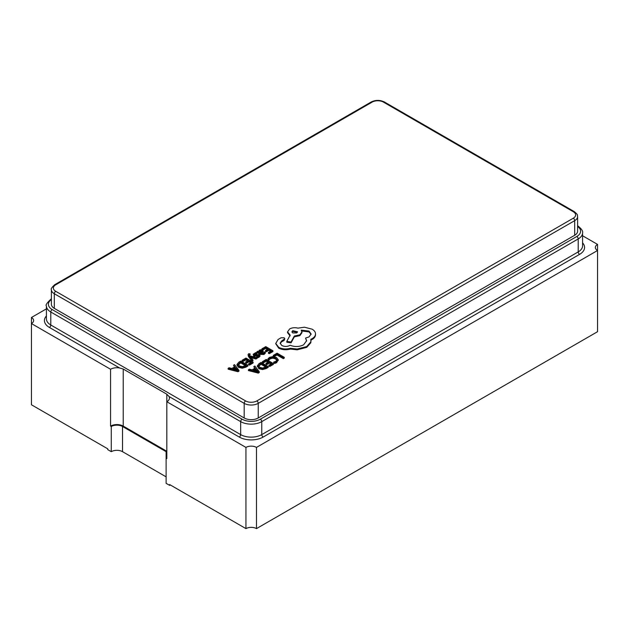 <?xml version="1.0" encoding="UTF-8"?>
<svg xmlns="http://www.w3.org/2000/svg" width="629" height="629" viewBox="0 0 629 629"><rect width="100%" height="100%" fill="white"/><g stroke="black" fill="none" stroke-linecap="round" stroke-linejoin="round"><path stroke-width="0.94" d="M228.107 368.366L228.107 369.176L237.982 371.731L238.973 371.165L238.973 370.347L234.546 364.647L233.524 365.237L234.79 366.762L231.818 368.484L229.129 367.776L228.107 368.366L237.982 370.921L238.973 370.347M233.524 365.237L234.334 367.029M242.11 360.275L242.928 360.747L245.853 359.065L248.258 360.448L245.703 361.927L246.521 362.398L249.076 360.92L251.364 362.249L248.604 363.837L249.43 364.317L253.11 362.186L245.963 358.058L242.11 360.275L242.11 361.093L242.928 361.565L245.853 359.874L247.551 360.857M248.604 363.837L248.604 364.647L249.43 365.127L253.11 362.996L253.11 362.186M245.703 361.927L245.703 362.736L246.521 363.216L249.076 361.738L250.664 362.65M250.232 356.572L255.932 358.2L256.931 357.618L249.831 355.833L249.296 355.071L250.106 353.891L248.659 353.726L248.023 354.646L248.471 356.533L252.032 361.258L252.96 360.724L252.96 359.914L250.232 356.604M249.304 355.078L250.106 354.701L250.106 353.891M251.144 357.673L255.932 359.01L256.931 358.428L256.931 357.618M254.548 354.646L256.844 353.86L256.844 353.05L255.924 352.515L253.157 354.237L253.684 356.014L258.621 355.959M253.157 354.237L253.684 355.204L254.824 355.519L258.621 355.149L258.33 356.108L256.663 356.643L256.663 357.453L257.536 357.956L259.981 356.336L259.462 354.567L255.232 354.772L254.242 354.276M256.663 356.643L257.536 357.146L259.981 355.527L259.981 356.336L259.462 355.377M256.954 351.713L256.954 352.523L260.241 354.418L264.031 354.473L265.312 353.183L265.312 352.374L264.439 351.87L263.386 353.191L261.098 353.066L263.134 351.021L262.427 350.133L260.901 349.755L259.321 350.204L258.645 351.65L257.851 351.194L256.954 351.713L260.241 353.608L264.031 353.663L265.312 352.374M261.774 353.364L263.134 351.831L263.134 351.021M266.169 368.555L268.213 367.375L268.213 366.565L261.059 362.438L259.093 363.578L257.316 365.858L258.904 368.728L262.521 369.569L266.169 368.555L266.169 367.745L268.213 366.565M274.15 356.635L277.004 354.992L283.333 358.648L284.261 358.113L284.261 357.303L277.106 353.176L273.34 355.354L274.15 355.825L274.15 356.635L273.34 356.163L273.34 355.354M267.985 358.782L268.874 359.293L270.242 357.948L272.829 357.327L275.573 358.098L276.972 359.772L275.817 361.353L273.701 362.084L274.669 362.642L276.658 361.832L278.23 359.709L276.485 357.508L272.986 356.541L269.55 357.398L267.985 358.782L267.985 359.591L268.874 360.103L270.242 358.766L272.829 358.137L275.573 358.907L276.972 360.582M273.701 362.084L273.701 362.894L274.669 363.452L276.658 362.642L278.23 359.709M262.411 361.659L263.229 362.131L266.153 360.441L268.559 361.832L265.996 363.31L266.822 363.782L269.377 362.304L271.665 363.625L268.905 365.221L269.723 365.693L273.411 363.57L266.256 359.434L262.411 361.659L262.411 362.469L263.229 362.941L266.153 361.25L267.852 362.233M268.905 365.221L268.905 366.031L269.723 366.503L273.411 364.38L273.411 363.57M265.996 363.31L265.996 364.12L266.822 364.592L269.377 363.114L270.957 364.034M248.408 369.742L248.408 370.56L258.283 373.115L259.274 372.541L259.274 371.731L254.847 366.031L253.825 366.621L255.091 368.146L252.111 369.86L249.43 369.152L248.408 369.742L258.283 372.297L259.274 371.731M253.825 366.621L254.635 368.405M261.916 348.843L262.733 349.315L265.658 347.625L268.064 349.016L265.501 350.495L266.326 350.966L268.882 349.488L271.17 350.809L268.41 352.405L269.228 352.877L272.915 350.754L265.76 346.626L261.916 348.843L261.916 349.661L262.733 350.125L265.658 348.442L267.356 349.425M268.41 352.405L268.41 353.215L269.228 353.695L272.915 351.564L272.915 350.754M265.501 350.495L265.501 351.304L266.326 351.776L268.882 350.306L270.462 351.218M245.876 367.179L247.912 365.999L247.912 365.19L240.765 361.062L238.792 362.194L237.015 364.482L237.015 365.292L238.611 367.352L242.22 368.193L245.876 367.179L245.876 366.369L247.912 365.19M275.761 343.788L278.71 348.151C282.256 349.905 286.156 350.211 290.409 349.087L297.171 349.826L306.724 347.357L310.844 342.687L310.844 339.298L312.118 338.677C314.343 337.364 315.483 335.768 315.522 333.897C315.483 332.073 314.343 330.492 312.118 329.171L304.444 327.206L297.934 328.141C294.938 327.363 292.178 327.63 289.647 328.936L287.547 331.868L290.15 335.1L286.8 341.382L291.07 342.027L294.325 336.035L299.868 334.832L301.951 331.892L301.291 330.139L309.012 331.074L311.111 334.015L309.012 336.947L305.56 338.064L306.622 340.674L303.626 344.818C299.286 346.925 294.797 347.074 290.15 345.258L289.749 345.486C287.099 346.752 284.457 346.752 281.816 345.486L280.149 343.182L281.509 341.083L284.803 338.709L284.151 337.797L281.1 337.742L278.104 339.471L275.761 343.465L278.71 347.342C282.256 349.087 286.156 349.402 290.409 348.277L297.171 349.009L306.724 346.548L310.844 341.877L311.017 340.666M280.196 343.591L281.509 341.901L284.151 340.431L284.803 338.709M305.56 338.064L306.59 341.083M301.291 330.948L309.012 331.892L311.08 334.416M286.8 341.382L286.8 342.192L291.07 342.836L294.325 336.853L299.868 335.642L301.951 332.71L301.951 331.892M287.547 331.868L287.547 332.678L290.15 335.91M310.844 340.108L312.118 339.495C314.343 338.174 315.483 336.578 315.522 334.707L315.522 333.897M166.819 394.21L169.02 396.506A8.948 5.166 180 0 1 169.445 398.078A8.948 5.166 180 0 1 166.819 401.734L166.819 394.21L123.221 369.034L123.221 426.092A8.948 5.166 0 0 0 110.562 426.092L110.562 369.254L31.45 323.573L31.45 404.777L107.748 448.831L107.748 449.641L111.27 451.669A7.957 4.592 180 0 1 122.521 451.669L166.119 476.845M256.483 528.612L597.55 331.695L597.55 250.499L256.483 447.408A7.462 4.309 0 0 0 245.939 447.408L245.939 528.612A7.462 4.309 0 0 1 256.483 528.612L256.483 447.408M166.819 457.708A7.957 4.592 180 0 1 166.119 458.171L166.119 483.339L169.633 485.368L169.633 484.558L245.939 528.612M123.221 426.092L166.819 451.268M110.562 426.092L111.27 426.501A7.957 4.592 180 0 1 122.521 426.501L166.119 451.669L166.119 458.171L166.819 458.572L166.819 401.734L245.939 447.408M110.562 369.254A8.948 5.166 180 0 1 119.62 367.981L123.221 369.034M111.27 426.501L111.27 451.669M46.42 308.847L31.45 317.488A7.462 4.309 0 0 1 33.636 320.531A7.462 4.309 0 0 1 31.45 323.573L31.45 317.488M597.55 244.406A7.462 4.309 0 0 0 595.364 247.449A7.462 4.309 0 0 0 597.55 250.499L597.55 244.406L582.58 235.765M573.286 218.216A7.957 4.592 0 0 0 573.286 211.721L383.415 102.102A7.957 4.592 0 0 0 372.164 102.102L55.714 284.803A7.957 4.592 0 0 0 55.714 291.298L245.585 400.917A7.957 4.592 0 0 0 256.836 400.917L573.286 218.216A1.989 1.148 -120 0 1 574.694 220.653L258.244 403.354A9.946 5.74 180 0 1 244.178 403.354L54.306 293.735A9.946 5.74 180 0 1 51.389 289.678L51.389 304.294A9.946 5.74 0 0 0 54.306 308.352L244.178 417.971A9.946 5.74 0 0 0 258.244 417.971L574.694 235.27A9.946 5.74 0 0 0 577.611 231.213L577.611 216.596A9.946 5.74 180 0 1 574.694 220.653L574.694 235.27M169.633 485.368A12.926 7.462 0 0 0 170.31 484.951M166.119 451.669A7.957 4.592 180 0 1 166.819 452.133M274.15 355.825L277.004 354.174L277.004 354.992M277.004 354.174L283.333 357.838L283.333 358.648M283.333 357.838L284.261 357.303M268.874 359.293L268.874 360.103M274.669 362.642L274.669 363.452M263.229 362.131L263.229 362.941M266.153 360.441L266.153 361.25M266.822 363.782L266.822 364.592M269.377 362.304L269.377 363.114M269.723 365.693L269.723 366.503M257.324 365.756L258.904 367.918L262.521 368.759L266.169 367.745M258.535 365.763L259.856 367.344L262.647 368.051L266.468 366.628L260.956 363.444L258.535 365.732M265.76 367.029L260.956 364.254L258.535 366.51M260.956 363.444L260.956 364.254M255.61 368.783L253.204 370.166L257.874 371.48L255.61 368.783L255.61 369.593L254.163 370.426M258.283 372.297L258.283 373.115M256.884 371.157L255.61 369.593M262.733 349.315L262.733 350.125M265.658 347.625L265.658 348.442M266.326 350.966L266.326 351.776M268.882 349.488L268.882 350.306M269.228 352.877L269.228 353.695M262.002 351.21L260.736 350.502L259.824 350.762L259.266 351.564L260.414 352.672L262.002 351.21L261.593 350.699L261.593 351.509L259.824 351.58L259.266 352.382M262.002 352.02L261.593 351.509M254.517 354.622L254.879 353.616L256.844 353.05M256.648 355.236L256.648 356.045M258.621 355.904L258.621 355.149L258.849 355.589M257.536 357.146L257.536 357.956M248.023 354.646L252.032 360.448L252.96 359.914M252.032 360.448L252.032 361.258M250.759 356.753L250.759 357.201M255.932 358.2L255.932 359.01M249.296 355.071L249.493 354.127L249.493 354.937M242.928 360.747L242.928 361.565M245.853 359.065L245.853 359.874M246.521 362.398L246.521 363.216M249.076 360.92L249.076 361.738M249.43 364.317L249.43 365.127M237.023 364.38L238.611 366.534L242.22 367.383L245.876 366.369M238.234 364.38L239.555 365.96L242.354 366.676L246.167 365.245L240.655 362.06L238.234 364.348M245.467 365.653L240.655 362.878L238.234 365.135M240.655 362.06L240.655 362.878M235.309 367.399L232.911 368.783L237.597 370.088L235.309 367.399L235.309 368.209L233.87 369.042M237.982 370.921L237.982 371.731M236.583 369.773L235.309 368.209M292.744 330.665L291.927 331.805L292.744 332.953L296.715 332.953L297.533 331.805L292.744 330.665L292.013 332.214M278.71 347.342L278.71 348.151M290.409 348.277L290.409 349.087M297.171 349.009L297.171 349.826M291.07 342.027L291.07 342.836M294.325 336.035L294.325 336.853M281.509 341.083L281.509 341.901M297.446 332.214L292.744 331.475M119.62 367.981L49.384 327.434A16.904 9.757 180 0 1 46.42 315.939M582.58 242.857A16.904 9.757 180 0 1 579.616 254.352L263.166 437.053A16.904 9.757 180 0 1 239.256 437.053L169.02 396.506M49.384 327.434A1.989 1.148 120 0 0 50.792 324.996L240.663 434.615L240.663 421.627L50.792 312.008L50.792 324.996A14.915 8.609 0 0 1 46.42 318.911L46.42 305.914A14.915 8.609 180 0 0 50.792 312.008A1.989 1.148 -60 0 1 52.199 309.57L242.071 419.189A12.926 7.462 0 0 0 260.351 419.189L576.801 236.488A12.926 7.462 0 0 0 577.611 226.44M239.256 437.053A1.989 1.148 120 0 0 240.663 434.615A14.915 8.609 0 0 0 261.758 434.615L578.208 251.914L578.208 238.926L261.758 421.627L261.758 434.615A1.989 1.148 -120 0 0 263.166 437.053M51.389 299.522A12.926 7.462 0 0 0 52.199 309.57M579.616 254.352A1.989 1.148 -120 0 1 578.208 251.914A14.915 8.609 0 0 0 582.58 245.829L582.58 232.832A14.915 8.609 180 0 1 578.208 238.926A1.989 1.148 60 0 0 576.801 236.488M260.351 419.189A1.989 1.148 60 0 1 261.758 421.627A14.915 8.609 180 0 1 240.663 421.627A1.989 1.148 -60 0 1 242.071 419.189M256.836 400.917A1.989 1.148 -120 0 1 258.244 403.354L258.244 417.971M245.585 400.917A1.989 1.148 -60 0 0 244.178 403.354L244.178 417.971M55.714 291.298A1.989 1.148 -60 0 0 54.306 293.735L54.306 308.352M573.286 211.721A1.989 1.148 -60 0 1 574.285 211.619C579.144 215.708 576.832 215.071 577.611 216.596M383.415 102.102A1.989 1.148 -60 0 1 384.413 102L574.285 211.619M372.164 102.102A1.989 1.148 -120 0 0 371.173 102C375.584 99.877 379.995 99.877 384.413 102M55.714 284.803A1.989 1.148 -120 0 0 54.715 284.701L371.173 102M577.611 225.756A1.989 1.148 -60 0 1 577.799 225.835C581.558 228.87 583.146 231.205 582.58 232.832M46.42 305.914C45.28 305.324 46.876 302.989 51.201 298.917A1.989 1.148 60 0 1 51.389 298.838M122.521 426.501L122.521 451.669M270.242 357.948L270.242 358.766M272.829 357.327L272.829 358.137M275.573 358.098L275.573 358.907M276.658 361.832L276.658 362.642M257.324 365.96L257.324 366.565M258.904 367.918L258.904 368.728M262.521 368.759L262.521 369.569M259.919 364.042L259.919 364.851M264.031 353.663L264.031 354.473M262.403 352.067L262.403 352.885M260.241 353.608L260.241 354.418M260.736 350.502L260.736 351.312M259.824 350.762L259.824 351.58M254.879 353.616L254.879 354.426M253.684 355.204L253.684 356.014M254.824 355.519L254.824 356.329M257.953 354.984L257.953 355.794M258.975 356.58L258.975 357.39M248.471 355.715L248.471 356.533M237.023 364.576L237.023 365.19M238.611 366.534L238.611 367.352M242.22 367.383L242.22 368.193M239.618 362.666L239.618 363.476M306.724 346.548L306.724 347.357M310.844 341.877L310.844 342.687M312.118 338.677L312.118 339.495M289.647 334.801L289.647 335.619M299.868 334.832L299.868 335.642M309.012 331.074L309.012 331.892M283.797 339.762L283.797 340.58M284.151 339.621L284.151 340.431M54.715 284.701C51.751 287.484 50.65 289.143 51.389 289.678M278.23 359.733L278.23 360.551"/></g></svg>
